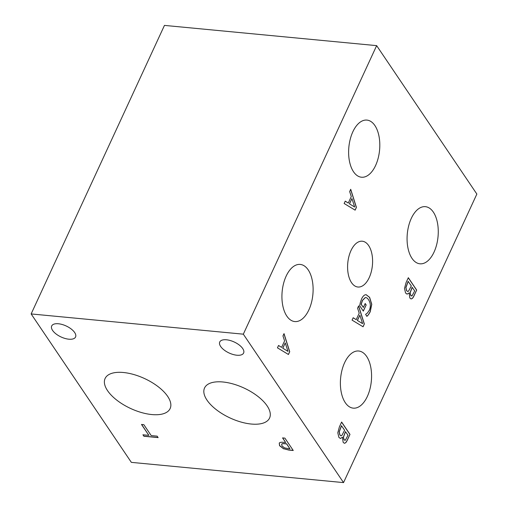 <?xml version="1.0" encoding="UTF-8"?>
<svg xmlns="http://www.w3.org/2000/svg" width="508" height="508" viewBox="0 0 508 508"><rect width="100%" height="100%" fill="white"/><g stroke="black" fill="none" stroke-linecap="round" stroke-linejoin="round"><path stroke-width="0.76" d="M31.14 313.938L164.459 25.4L376.65 45.637L476.86 194.062L343.541 482.6L131.35 462.363L31.14 313.938L243.326 334.175L343.541 482.6M141.491 424.447L143.84 424.675L151.206 435.578L157.137 436.143L158.128 437.61L143.91 436.251L142.926 434.791L148.857 435.356L141.491 424.447M148.857 435.356L141.624 424.459M143.91 436.251L143.053 434.804M158.045 437.49L143.961 436.143M289.941 448.843L286.614 443.916L285.007 443.763C283.153 443.554 282.067 443.681 281.737 444.144L281.972 445.884L284.524 447.891L289.941 448.843L286.658 443.808L285.058 443.655C283.204 443.446 282.118 443.573 281.788 444.036L281.61 444.322M293.173 450.374L288.861 449.961L283.712 448.748L279.61 445.592L279.298 442.995M283.661 448.856L279.559 445.7L279.254 443.103C279.794 442.36 281.267 442.1 283.674 442.322L285.661 442.512L282.55 437.902L284.899 438.125L293.249 450.494L288.811 450.069L283.712 448.748M285.661 442.512L282.683 437.915M52.597 330.429A13.144 6.058 24.8 0 1 51.695 325.965A13.144 6.058 24.8 0 1 62.217 324.504A13.144 6.058 24.8 0 1 74.663 332.53A13.144 6.058 24.8 0 1 75.565 336.995A13.144 6.058 24.8 0 1 65.037 338.455A13.144 6.058 24.8 0 1 52.597 330.429M220.65 346.456A13.144 6.058 24.8 0 1 219.748 341.992A13.144 6.058 24.8 0 1 230.27 340.531A13.144 6.058 24.8 0 1 242.716 348.558A13.144 6.058 24.8 0 1 243.618 353.022A13.144 6.058 24.8 0 1 233.089 354.482A13.144 6.058 24.8 0 1 220.65 346.456M107.556 390.658A35.82 16.51 24.8 0 1 105.099 378.504A35.82 16.51 24.8 0 1 133.775 374.523A35.82 16.51 24.8 0 1 167.678 396.392A35.82 16.51 24.8 0 1 170.129 408.553A35.82 16.51 24.8 0 1 141.453 412.534A35.82 16.51 24.8 0 1 107.556 390.658M207.004 400.145A35.82 16.51 24.8 0 1 204.546 387.985A35.82 16.51 24.8 0 1 233.223 384.004A35.82 16.51 24.8 0 1 267.119 405.879A35.82 16.51 24.8 0 1 269.577 418.033A35.82 16.51 24.8 0 1 240.9 422.015A35.82 16.51 24.8 0 1 207.004 400.145M287.973 351.365L285.248 342.925L282.715 348.158L287.973 351.365L282.715 348.158M285.248 342.925L282.829 348.171M282.962 335.909L284.023 333.623L289.725 351.714L288.442 354.495L277.451 347.847L278.549 345.465L281.597 347.383L284.588 340.906L282.962 335.909M281.597 347.383L278.524 345.51M289.725 351.714L288.353 354.438M283.953 333.762L289.617 351.707M376.65 45.637L243.326 334.175M349.656 191.573L350.71 189.287L356.419 207.378L355.136 210.16L344.145 203.511L345.243 201.13L348.285 203.048L351.282 196.571L349.656 191.573M342.424 437.248L340.417 438.487L338.88 437.35L337.801 432.791L339.382 426.904L341.63 422.034L349.98 434.404L347.904 438.906C346.951 441.103 346.151 442.417 345.51 442.855L344.424 443.3L343.154 442.335L342.424 437.248L340.36 438.48M409.118 292.913L407.111 294.151L405.568 293.008L404.495 288.455L406.076 282.569L408.324 277.698L416.674 290.068L414.598 294.564C413.645 296.767 412.845 298.082 412.198 298.52L411.118 298.964L409.842 297.999L409.118 292.913L407.054 294.145M351.53 282.651A23.006 12.376 -84.6 0 1 348.913 256.457A23.006 12.376 -84.6 0 1 362.28 241.211A23.006 12.376 -84.6 0 1 368.656 245.586A23.006 12.376 -84.6 0 1 371.278 271.774A23.006 12.376 -84.6 0 1 357.911 287.02A23.006 12.376 -84.6 0 1 351.53 282.651M286.836 316.109A28.696 15.431 -84.6 0 1 283.572 283.445A28.696 15.431 -84.6 0 1 300.241 264.427A28.696 15.431 -84.6 0 1 308.197 269.875A28.696 15.431 -84.6 0 1 311.468 302.546A28.696 15.431 -84.6 0 1 294.792 321.564A28.696 15.431 -84.6 0 1 286.836 316.109M345.294 402.692A28.696 15.431 -84.6 0 1 342.03 370.027A28.696 15.431 -84.6 0 1 358.699 351.009A28.696 15.431 -84.6 0 1 366.655 356.457A28.696 15.431 -84.6 0 1 369.926 389.128A28.696 15.431 -84.6 0 1 353.25 408.146A28.696 15.431 -84.6 0 1 345.294 402.692M411.988 258.356A28.696 15.431 -84.6 0 1 408.718 225.685A28.696 15.431 -84.6 0 1 425.393 206.673A28.696 15.431 -84.6 0 1 433.349 212.122A28.696 15.431 -84.6 0 1 436.62 244.792A28.696 15.431 -84.6 0 1 419.945 263.804A28.696 15.431 -84.6 0 1 411.988 258.356M353.53 171.774A28.696 15.431 -84.6 0 1 350.266 139.103A28.696 15.431 -84.6 0 1 366.935 120.091A28.696 15.431 -84.6 0 1 374.891 125.539A28.696 15.431 -84.6 0 1 378.162 158.21A28.696 15.431 -84.6 0 1 361.486 177.222A28.696 15.431 -84.6 0 1 353.53 171.774M360.343 302.514L361.55 299.015C362.674 296.577 363.944 295.161 365.347 294.773L366.179 294.71L369.627 297.377L371.773 304.305L370.205 311.861L368.522 314.668L366.922 316.357L365.582 314.369L367.367 313.074L369.367 310.178C370.865 306.572 370.599 303.105 368.573 299.777C367.455 298.145 366.37 297.415 365.322 297.586L362.553 300.355L361.207 304.254L363.366 307.448L365.182 303.517L366.16 304.959L363.309 311.118L359.664 305.721L360.343 302.514M365.728 297.567L365.214 297.574L362.439 300.349L361.093 304.241L363.366 307.448M357.588 308.185L358.642 305.899L364.35 323.99L363.068 326.771L352.069 320.123L353.174 317.741L356.216 319.659L359.213 313.182L357.588 308.185M354.667 207.029L351.942 198.59L349.409 203.822L354.667 207.029L349.409 203.822M351.942 198.59L349.523 203.829M348.285 203.048L345.218 201.174M356.419 207.378L355.048 210.102M350.647 189.427L356.311 207.366M345.548 431.641L343.446 437.21L344.081 439.75L345.357 440.176L347.993 435.254L345.44 431.629L343.332 437.197L343.973 439.738L345.243 440.169M344.799 440.347L345.357 440.176M341.535 425.698L339.261 431.895L339.915 434.924L340.995 435.845L341.852 435.477L344.621 430.263L341.427 425.685L339.154 431.889L339.808 434.911L340.938 435.839M345.51 442.855L344.367 443.293M349.98 434.404L347.796 438.893C346.837 441.09 346.037 442.411 345.396 442.849M341.592 422.129L349.872 434.397M412.242 287.299L410.14 292.868L410.775 295.415L412.051 295.84L414.687 290.919L412.134 287.293L410.026 292.862L410.661 295.402L411.937 295.827M411.493 296.005L412.051 295.84M408.229 281.356L405.955 287.56L406.61 290.589L407.689 291.509L408.546 291.135L411.315 285.928L408.121 281.349L405.848 287.547L406.502 290.576L407.632 291.503M412.198 298.52L411.061 298.958M416.674 290.068L414.484 294.557C413.531 296.755 412.731 298.075 412.09 298.507M408.286 277.793L416.566 290.055M362.598 323.64L359.874 315.208L357.34 320.434L362.598 323.64L357.34 320.434M359.874 315.208L357.454 320.446M356.216 319.659L353.149 317.792M364.35 323.99L362.979 326.714M358.578 306.038L364.242 323.983M366.16 304.959L363.239 311.017M365.138 303.606L366.046 304.946M365.677 297.561L365.214 297.574M368.522 314.668L366.808 316.344M366.128 294.71L369.513 297.37L371.659 304.298L370.097 311.849L368.408 314.662"/></g></svg>
